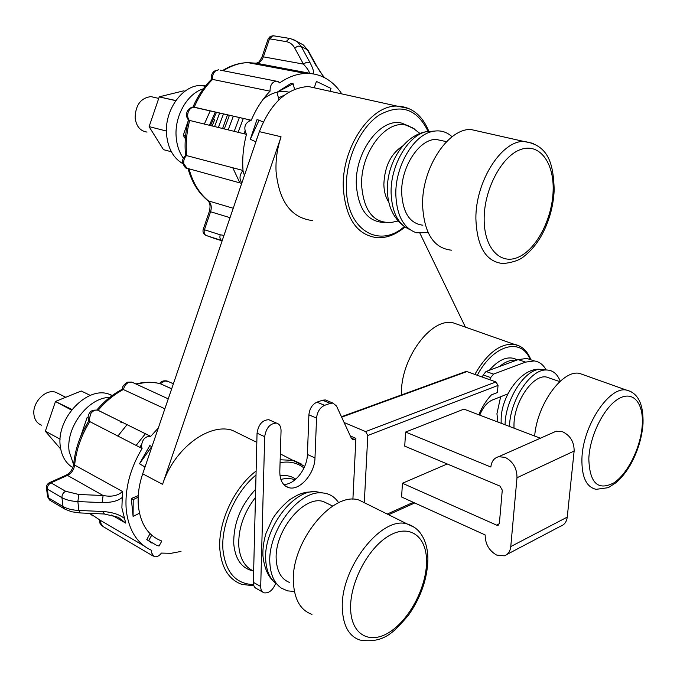 <?xml version="1.0" encoding="UTF-8"?>
<svg xmlns="http://www.w3.org/2000/svg" width="677" height="677" viewBox="0 0 677 677"><rect width="100%" height="100%" fill="white"/><g stroke="black" fill="none" stroke-linecap="round" stroke-linejoin="round"><path stroke-width="1.02" d="M164.875 408.773L122.469 389.131M97.598 410.093L150.709 436.343L158.308 428.033M171.696 388.759L160.221 383.698M180.987 551.433L171.027 553.312L161.405 553.084C159.061 556.147 156.607 557.306 154.043 556.579L151.58 552.804L151.733 550.409C137.304 543.851 128.816 530.506 126.286 510.373C124.576 489.708 129.84 469.076 142.077 448.487L88.941 421.17C87.68 417.548 87.942 414.806 89.719 412.962C90.684 410.685 93.409 409.763 97.911 410.194L98.14 410.27C105.815 401.249 114.286 394.293 123.561 389.393C124.23 386.042 125.947 383.707 128.698 382.387L131.812 382.099L133.09 382.683M143.888 545.814L100.577 520.461L100.458 522.771L102.963 526.478L153.12 556.037M142.077 448.487L141.485 446.295C142.102 439.627 145.098 436.284 150.48 436.276L97.911 410.194C95.372 409.627 93.045 410.677 90.93 413.342L89.085 419.706L89.703 421.822C81.181 435.582 76.162 450.002 74.631 465.082L122.486 491.485L121.885 507.885L125.719 523.109L111.663 515.011M151.716 535.194L148.661 540.661L156.505 545.264L159.061 546.017L161.82 541.05M150.074 533.662L146.774 539.569L151.91 543.072M139.487 513.234L133.09 516.39L131.304 498.534L138.26 495.606M151.944 446.693L149.803 445.593L139.496 463.779L144.599 466.775L145.834 464.608M136.085 445.441L145.411 433.72M139.758 447.302L141.493 444.645M148.441 436.183L149.075 435.531M117.815 436.14L127.073 424.623M120.87 422.676L121.936 422.076M88.12 417.049L87.206 417.43L88.086 417.87M88.086 418.047L87.105 417.548L80.461 437.037M73.624 464.642L69.139 451.398C65.491 427.331 88.459 397.272 109.75 397.416M112.323 395.453L108.726 394.056C86.791 386.008 55.869 418.86 60.338 446.617C61.683 456.34 65.838 463.33 72.82 467.595M71.5 410.076L55.472 401.529L45.367 431.181L60.143 439.187L45.367 431.181M71.957 409.492L55.472 401.529M45.384 431.317L60.718 449.063M81.248 391.001L90.32 395.419L81.248 391.001L55.573 401.41M58.662 393.743L55.768 392.296C45.757 388.429 31.912 402.663 33.985 414.925C34.781 420.104 37.286 423.523 41.509 425.173M321.727 89.457L308.373 86.504C286.879 88.061 270.538 103.107 259.359 131.643L142.695 473.824C138.878 485.172 137.456 496.046 138.421 506.447C140.664 524.438 148.432 535.964 161.735 541.008M420.002 233.43L465.421 327.143M241.943 435.049L232.363 430.344C209.1 422.575 174.167 448.487 162.615 484.207L281.073 136.847C277.215 148.314 275.547 159.848 276.064 171.442C279.127 201.568 291.22 217.943 312.342 220.541M459.59 325.095L453.091 322.802C430.775 317.386 400.056 359.335 401.436 394.945M517.262 359.944L514.723 358.675C506.734 356.144 498.289 359.995 489.395 370.243M327.008 400.64L325.332 399.946L322.548 400.209L316.946 402.155C312.283 404.372 309.601 408.603 308.898 414.84L307.417 454.479C307.231 468.899 294.309 485.257 283.561 484.351M262.727 592.096L256.676 588.66C254.476 587.754 253.367 585.656 253.367 582.347L257.048 433.187C258.453 424.462 262.38 419.968 268.82 419.706L270.69 420.535M482.337 377.081L483.217 374.923L486.035 371.478L518.15 359.614L526.858 358.446L532.02 360.172M479.756 415.136C482.921 407.402 487.085 402.375 492.247 400.056L507.894 393.887M489.801 379.738L490.681 377.571L493.499 374.11L525.564 362.119L534.255 360.926L526.858 358.446M546.161 369.964C543.284 364.683 539.324 361.67 534.255 360.926M322.548 400.209L330.224 403.365L332.999 403.094L336.52 406.056L351.346 438.197L352.92 439.559L355.882 438.831L352.895 499.364M308.898 414.84L316.548 418.098L314.983 457.914C314.813 473.646 299.649 491.079 288.791 487.652C282.825 485.714 279.829 480.332 279.804 471.488L281.048 430.809C281.031 426.527 279.516 423.954 276.487 423.091C270.047 423.37 266.112 427.898 264.69 436.673L260.704 586.494C260.696 589.819 261.796 591.926 263.996 592.824C268.871 593.484 272.789 590.302 275.751 583.286M316.548 418.098C317.259 411.828 319.95 407.571 324.613 405.328L330.224 403.365M509.493 426.451C509.976 400.818 529.795 370.116 545.442 369.997C552.288 369.727 557.213 373.476 560.226 381.236M550.266 378.35L546.415 377.03C533.011 374.127 513.902 402.02 513.978 425.08L514.004 428.169M584.649 375.227L579.427 373.365C562.367 369.591 537.14 404.211 534.661 436.03M495.97 381.93L498.027 385.416L497.426 392.542L491.451 394.869C486.357 400.175 482.151 406.809 478.834 414.789M341.64 417.159L466.885 371.58L495.97 381.938L365.639 431.596L344.119 422.533M466.885 371.571L465.446 371.681M355.882 438.831L355.899 438.349L350.305 435.946M483.217 374.923L490.681 377.571M486.035 371.478L493.499 374.11M365.639 431.587L367.806 435.48L364.294 502.681M499.321 523.727L496.554 525.107L498.001 525.25L499.381 523.338L502.275 490.123L499.948 486.086L404.728 446.143L405.599 432.053L463.948 409.128L540.398 438.214M506.963 554.429L560.717 526.131C564.457 524.793 566.641 521.781 567.25 517.11L510.771 546.576C510.204 551.433 508.038 554.522 504.272 555.842L496.622 555.064C489.014 550.646 485.197 543.944 485.172 534.948L401.596 497.003L402.443 483.26L447.218 463.973M294.419 591.47L287.564 590.877L281.488 588.211C274.6 583.489 270.741 575.374 269.92 563.848C267.102 532.477 297.626 490.977 321.118 492.848C328.641 493.068 334.489 496.385 338.669 502.799M329.2 504.357L323.403 501.564C303.888 494.735 273.669 531.563 276.275 560.234C277.206 572.116 281.708 579.554 289.781 582.55M367.078 504.06L359.182 500.142C332.661 490.427 290.01 542.971 293.463 583.481C294.698 600.16 300.876 610.451 311.995 614.361M295.832 479.155L294.173 478.123C290.018 475.821 285.296 475.017 280.007 475.711M255.669 489.243C240.64 505.423 233.337 523.668 233.76 543.978C235.334 559.591 241.934 568.612 253.562 571.041M162.218 484.14L142.695 473.824M280.71 136.678L259.359 131.643M567.25 517.11L574.13 451.051C574.223 441.996 570.372 435.565 562.579 431.757L556.189 431.215L498.661 456.696C494.108 457.931 491.502 461.375 490.85 467.02L405.599 432.053M498.661 456.696L505.118 457.373C513.031 461.494 516.991 468.281 516.991 477.742L510.771 546.576M496.554 525.107L402.443 483.26M556.189 431.215L552.881 432.679M408.925 126.117L401.893 123.18C380.829 117.113 354.655 151.783 356.322 184.813C358.345 209.489 367.772 222.039 384.604 222.479M428.118 232.66L416.355 232.744C403.687 228.284 396.84 215.709 395.833 195.01C394.953 167.075 412.928 135.747 431.799 131.617C439.542 129.739 446.312 131.456 452.101 136.762M444.036 141.129L436.064 139.42C419.156 139.013 400.818 167.177 401.673 192.928C402.857 212.866 409.923 223.622 422.888 225.204M481.635 131.93L470.71 129.459C447.531 128.689 421.593 168.827 422.592 205.3C424.124 233.396 433.771 248.357 451.534 250.185M244.236 133.809L244.896 131.389M249.001 120.751L249.475 119.795M234.183 131.397L239.387 117.493M232.753 167.727L239.785 182.672M288.952 92.165C280.456 90.236 271.942 92.495 263.412 98.944M242.764 170.392L244.448 175.385M284.475 95.127L278.442 97.903M238.126 132.345L243.339 118.399M227.523 114.777L222.555 128.613M224.273 129.019L229.452 115.225M214.516 126.684L219.661 112.983M216.513 112.264L210.42 125.702M223.503 113.863L218.341 127.598M233.345 116.114L228.157 129.95M241.867 182.959C239.057 178.956 239.446 174.793 243.026 170.469L185.574 155.338C184.389 143.668 185.371 131.897 188.511 120.032M243.026 170.469C242.121 158.553 243.271 146.52 246.47 134.342L188.697 120.218C186.59 117.925 186.014 115.234 186.954 112.128C188.282 108.819 190.66 107.161 194.079 107.169C191.413 107.33 189.45 109.022 188.189 112.255C187.19 115.691 187.664 118.509 189.602 120.709C186.573 132.387 185.583 143.956 186.657 155.422C184.347 157.665 183.408 160.457 183.822 163.809L187.03 168.319L188.333 168.624M246.47 134.342C243.263 127.521 244.82 122.808 251.15 120.21L193.487 107.144M251.15 120.21L194.214 107.169C198.886 96.236 205.004 86.978 212.561 79.412L211.478 79.353C210.801 76.137 211.723 73.404 214.254 71.144L218.519 69.807L215.438 71.043C213.153 73.167 212.197 75.959 212.561 79.412L270.064 91.175C269.945 85.454 271.985 82.112 276.174 81.138L278.112 81.579L279.677 82.899C288.224 76.941 296.898 73.793 305.708 73.454C312.596 73.243 319.036 74.741 325.019 77.948C331.62 81.553 337.205 86.868 341.775 93.891M251.294 120.21C256.126 108.794 262.388 99.113 270.064 91.175M309.685 73.251L255.449 63.156L253.443 63.68M257.844 136.085L255.779 141.764L250.287 139.276L256.972 119.677L259.079 120.151L250.287 139.276M294.563 89.364L293.166 83.77L291.034 83.356L276.995 92.275L278.899 99.663L279.821 98.986M314.255 87.798L316.43 81.418L331.019 88.442L330.046 91.293M263.218 122.114L259.079 120.151M293.166 83.77L276.995 92.275M324.469 77.66C318.782 70.306 319.197 70.222 316.954 66.532L323.995 77.423M316.134 65.813L307.35 49.793L301.147 46.358L297.956 46.112L294.698 47.982L303.414 64.087L306.715 62.208L309.914 62.428C313.036 68.394 314.17 72.227 313.316 73.937M294.698 47.982C292.692 44.394 289.824 42.262 286.092 41.593L269.531 38.826L263.378 56.851L303.414 64.087C307.51 68.572 309.474 71.567 309.296 73.074L308.898 73.116M209.354 125.448L215.328 111.993M210.234 110.833L204.285 124.23M212.07 126.091L214.804 119.482M188.494 120.007L183.306 135.222L185.6 135.815M193.977 104.783L192.86 107.186M185.583 135.95L183.323 135.383L185.337 138.709M183.323 158.147C179.253 152.418 176.875 145.445 176.189 137.245C174.234 116.469 187.157 93.578 203.295 88.822M205.546 85.903L201.441 85.505C182.595 84.54 164.054 110.402 166.584 134.799C168.04 148.585 173.456 158.206 182.832 163.665M149.118 126.607L166.424 131.05L149.118 126.607L159.239 96.904L175.766 100.653M175.842 100.543L159.239 96.904M149.135 126.76L163.479 149.659L171.391 151.783M159.34 96.803L183.509 90.879L184.939 91.192M163.479 149.659L171.374 151.766M154.872 97.522L150.844 96.599C140.698 98.038 135.459 105.163 135.121 117.984C136.331 126.421 140.291 131.11 147.027 132.074M148.661 540.661L146.774 539.569M138.176 497.189L133.217 499.592L133.09 516.39M133.217 499.592L131.304 498.534M151.741 446.566L139.496 463.779M122.486 491.485C118.052 495.75 111.595 497.096 103.107 495.505L102.134 502.596C111.756 502.613 118.475 500.862 122.3 497.35M125.719 523.109L118.382 517.304L104.351 514.004L103.107 511.507C112.56 512.244 119.677 514.562 124.466 518.48M79.903 512.938L71.66 511.77L64.865 509.146L63.012 506.498L61.937 497.646L47.356 489.116L48.465 497.874L47.576 496.74L46.476 487.982L47.356 489.116C47.28 486.331 48.49 484.233 51.003 482.819L49.319 482.735M102.134 502.596L77.855 501.572L78.896 510.458C72.321 510.136 67.023 508.816 63.012 506.498L48.465 497.874L50.318 500.506L64.129 508.706M136.5 384.257C144.963 382.014 152.9 381.836 160.331 383.732L164.723 380.999L168.158 381.464M100.577 520.461L89.745 513.361M73.708 463.906L74.631 465.082C73.928 469.813 71.534 473.257 67.455 475.398L103.107 495.505L78.87 494.498L77.855 501.572C71.263 501.251 65.957 499.939 61.937 497.646C61.869 494.836 63.088 492.704 65.61 491.265L51.003 482.819L67.455 475.398L66.211 475.127L68.208 473.866C71.17 471.48 72.998 468.188 73.7 463.99C75.223 448.919 80.258 434.566 88.814 420.925M404.998 226.99C396.214 234.445 387.1 238.033 377.656 237.762C357.211 235.401 345.761 218.916 343.307 188.308C341.242 148.475 370.201 105.011 396.959 106.094L408.84 108.515M474.831 374.415C487.059 353.309 500.159 343.264 514.122 344.288L519.919 346.243M477.293 375.286C493.465 344.373 521.544 337.222 530.125 359.538M499.558 366.485C505.423 361.611 510.983 359.555 516.221 360.325M497.908 422.042L496.935 413.782L500.65 396.747M505.076 424.775C505.237 399.785 524.675 369.422 540.102 369.32L545.273 369.972M579.427 373.365L626.369 390.062C638.064 392.872 643.615 404.144 643.015 423.87C641.889 438.171 637.624 451.923 630.219 465.141C626.039 472.25 621.359 478.064 616.188 482.574L608.259 487.677L596.115 489.336C586.375 487.118 581.636 476.98 581.915 458.904C582.558 426.332 608.978 386.161 626.369 390.062L631.099 391.678M588.821 458.659C589.735 435.793 603.994 407.215 618.465 398.846C632.953 390.13 643.768 402.832 642.261 424.911C640.958 446.871 627.985 473.553 613.887 482.853C597.918 491.113 589.565 483.048 588.821 458.659M518.15 359.614L525.564 362.119M498.027 385.416L367.806 435.48M387.227 514.055L413.334 502.334M253.367 582.347L260.704 586.494M257.048 433.187L264.69 436.673M307.417 454.479L314.983 457.914M316.946 402.155L324.613 405.328M351.295 438.095L354.359 439.415M276.944 584.149C270.284 579.512 266.552 571.633 265.748 560.497C262.972 530.015 292.65 489.767 315.567 491.604L322.717 492.924M359.182 500.142L407.461 524.091C412.293 525.547 416.338 528.221 419.613 532.114C425.038 538.968 427.805 547.981 427.898 559.143C427.424 578.657 420.925 597.385 408.392 615.325C394.708 630.964 384.705 643.912 359.952 640.061C349.188 636.38 343.324 626.157 342.367 609.393C339.583 568.672 381.836 514.858 407.461 524.091L414.468 527.4M350.627 609.114C349.611 583.041 368.068 547.938 388.759 535.922C409.45 523.516 426.612 536.074 426.544 561.165C426.764 586.087 410.355 618.363 390.434 631.556C370.539 645.105 351.338 635.373 350.627 609.114M253.647 571.075C244.871 567.191 239.912 558.762 238.761 545.806C238.202 528.796 243.771 512.675 255.466 497.426M280.845 479.418C286.032 478.114 290.772 478.241 295.079 479.798M253.562 584.606C235.799 583.955 225.602 572.361 222.961 549.834C220.804 524.777 235.469 491.756 256.016 475.009M280.075 462.687C289.46 460.995 297.431 462.772 303.99 468.01M253.934 585.859L241.731 584.327C228.978 579.639 221.701 568.181 219.898 549.944C217.537 523.186 233.903 487.745 256.118 471.014M280.16 459.776L293.547 460.368L301.959 464.304M574.13 451.051L516.991 477.742M404.389 226.541C379.205 249.009 346.844 230.112 346.362 188.198C345.456 159.704 359.893 127.741 379.213 115.039C400.742 103.31 417.015 108.735 428.016 131.296M398.127 220.99L391.848 222.344C374 223.723 363.938 211.52 361.653 185.726C360.062 153.332 385.678 119.296 406.276 125.211L414.138 128.757M388.835 202.211C385.695 197.582 384.037 191.642 383.859 184.389C384.587 166.398 390.917 153.561 402.849 145.877M409.754 229.503C398.22 224.519 392.008 212.434 391.111 193.258C390.223 166.127 407.689 135.73 426.095 131.71L434.202 131.11M470.71 129.459L523.676 141.417C549.682 145.013 553.329 165.611 554.201 189.848C553.414 206.773 548.903 222.488 540.678 236.984C535.981 244.82 530.556 251.175 524.413 256.05C520.131 259.951 513.056 262.456 503.214 263.573C486.035 261.94 476.921 246.936 475.88 218.569C475.474 181.724 501.242 140.867 523.676 141.417L533.578 143.473M484.157 218.273C484.317 188.714 502.038 155.769 520.799 149.465C539.569 142.72 554.209 162.725 553.134 190.804C552.314 218.798 536.506 249.288 518.387 257.167C500.269 265.477 483.716 247.934 484.157 218.273M259.782 63.968L259.02 64.721M189.001 168.801C192.801 182.773 199.3 193.478 208.491 200.917L233.235 208.262M188.02 168.59C191.836 182.223 198.344 192.81 207.543 200.35L208.491 200.917C211.216 203.498 211.918 207.111 210.581 211.749L230.028 217.672M220.245 70.146L276.174 81.138M223.249 70.738C231.331 65.593 239.565 62.893 247.926 62.648L256.405 63.223C258.301 61.912 258.055 64.493 262.024 56.868L268.134 38.944M316.954 66.532L308.17 50.521L303.44 45.046L297.228 41.593L301.147 46.358L309.914 62.428M309.66 73.251L256.405 63.223C259.545 62.927 261.872 60.803 263.378 56.851L262.024 56.868M286.092 41.593L289.46 38.411L272.882 35.686L269.531 38.826L268.151 38.885L270.368 36.27L273.906 35.856M292.726 39.181L297.228 41.593L290.484 38.581M299.352 42.769L303.44 45.046L308.382 50.902M203.21 229.401L209.337 211.436L210.581 211.749L204.437 229.757L203.21 229.401C202.55 232.016 203.405 233.988 205.774 235.308L212.646 237.822M212.942 237.915L222.115 240.885M221.963 240.597L206.206 235.494C204.293 234.504 203.701 232.592 204.437 229.757L220.22 234.801C219.466 237.661 220.05 239.599 221.963 240.597L221.963 240.597M224.002 235.368L220.22 234.801M65.754 475.339L49.768 482.532C47.424 483.64 46.324 485.451 46.476 487.982M104.055 513.987L80.216 512.946L78.896 510.458L103.107 511.507M78.87 494.498L65.61 491.265M122.596 389.072C113.161 393.955 104.596 400.911 96.904 409.923M168.251 398.863L131.812 382.099L127.555 382.192C123.73 384.621 122.038 386.922 122.469 389.123M135.865 383.969C144.497 381.786 152.647 381.71 160.331 383.732L171.67 388.843M173.388 383.8L166.982 380.939C163.445 380.44 160.982 381.303 159.586 383.537M99.519 519.978L100.001 523.389L102.092 525.978M89.686 513.361L92.647 515.806M108.726 394.056L112.052 395.647M55.768 392.296L65.762 397.281M428.778 131.177C422.126 115.031 411.514 106.67 396.959 106.094L308.373 86.504M530.912 359.809C527.434 350.931 521.84 345.761 514.122 344.288L453.091 322.802M517.033 360.029L514.723 358.675M501.175 423.286L501.149 420.552C500.65 395.977 521.798 367.45 540.102 369.32L545.442 369.997M546.415 377.03L559.803 381.616M276.487 423.091L268.82 419.706M288.791 487.652L285.262 485.942M332.999 403.094L325.332 399.946M352.92 439.559L352.184 439.246M272.831 580.494C267.525 575.458 264.216 567.199 262.921 555.699C262.659 548.336 263.7 540.864 266.036 533.264L272.577 518.827C276.859 511.998 282.605 505.601 289.807 499.626C300.19 493.135 300.639 493.888 305.919 492.281L315.567 491.604L321.118 492.848M323.403 501.564L332.737 506.057M295.663 479.299L294.173 478.123M304.692 466.428L280.346 453.895M256.82 442.352L232.363 430.344M465.979 371.478L341.453 416.753M414.722 502.969L388.581 514.723M498.585 524.963L498.027 525.242M419.96 133.454L412.674 127.885L401.893 123.18M403.881 226.152C393.219 217.909 387.718 205.884 387.388 190.085C386.745 164.596 402.823 135.95 426.095 131.71L431.799 131.617M436.064 139.42L446.549 141.662M186.767 168.201C185.794 168.615 184.432 166.872 182.68 162.971M185.684 155.253C182.748 158.63 181.741 161.194 182.672 162.945M188.358 168.624L241.723 183.391M211.537 79.294C203.819 86.918 197.616 96.21 192.928 107.178M222.513 70.594C230.781 65.466 239.252 62.817 247.926 62.648L305.708 73.454M209.337 211.436C210.589 206.4 210.132 202.821 207.957 200.68M201.441 85.505L205.224 86.301M150.844 96.599L158.731 98.402M47.576 496.74L49.624 500.108"/></g></svg>
